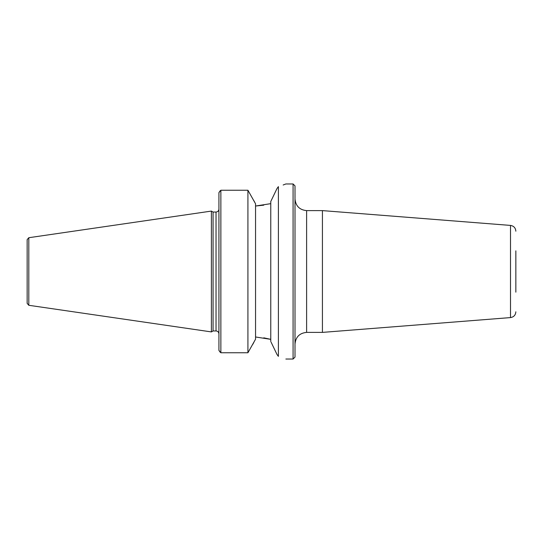 <?xml version="1.0" encoding="UTF-8"?>
<svg xmlns="http://www.w3.org/2000/svg" width="543" height="543" viewBox="0 0 543 543"><rect width="100%" height="100%" fill="white"/><g stroke="black" fill="none" stroke-linecap="round" stroke-linejoin="round"><path stroke-width="0.81" d="M306.612 210.609L322.427 210.609L322.427 332.391L306.612 332.391L306.612 210.609C299.566 209.917 295.704 206.048 295.012 199.009M293.077 359.032L295.012 357.097L295.012 185.903L293.077 183.968L293.077 359.032L285.856 359.032M515.85 292.168L515.85 250.832M220.159 352.217L218.931 350.391L220.865 352.76L220.865 190.24L247.92 190.24L255.549 203.795L255.549 339.205L247.92 352.76L247.92 190.24M255.549 336.979L270.767 339.341L263.776 337.834M275.118 192.446L270.767 201.507L277.018 188.502L278.396 186.629L278.396 356.371L277.018 354.498L271.106 342.192M275.199 350.73L275.389 351.117M253.88 342.314L252.814 344.316M220.159 190.783L218.931 192.609L220.865 190.24M253.934 200.781L254.898 202.593M270.767 203.659L255.549 206.021L263.776 205.166M276.978 188.584L275.328 191.998M213.066 271.5L213.066 212.048L211.397 211.084L211.397 331.916L213.066 330.952L213.066 271.5M218.931 192.609L218.931 350.391M278.396 186.629C288.265 183.167 288.265 183.167 278.396 186.629M293.077 183.968L285.856 183.968L283.161 185M278.396 356.371C288.265 359.833 288.265 359.833 278.396 356.371L277.018 354.498M270.767 341.493L270.767 201.507M247.92 352.76L220.865 352.76M27.15 271.5L27.15 303.374L28.806 305.288L28.806 237.712L27.15 239.626L27.15 271.5M515.85 231.196C515.565 227.884 513.787 225.956 510.508 225.413L510.508 317.587C513.787 317.044 515.565 315.116 515.85 311.804M218.931 209.15C218.754 210.908 217.784 211.872 216.033 212.048L216.033 330.952C217.784 331.128 218.754 332.092 218.931 333.85M306.612 332.391C299.566 333.083 295.704 336.952 295.012 343.99M510.508 225.413L322.427 210.609M510.508 317.587L322.427 332.391M216.033 212.048L213.066 212.048M216.033 330.952L213.066 330.952M28.806 305.288L211.397 331.916M28.806 237.712L211.397 211.084"/></g></svg>
